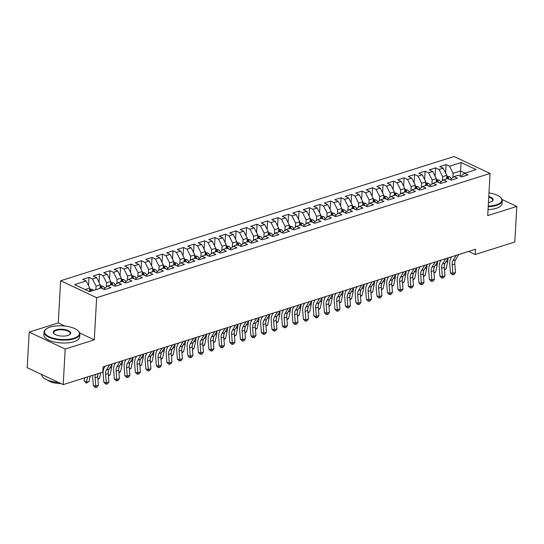 <?xml version="1.0" encoding="UTF-8"?>
<svg xmlns="http://www.w3.org/2000/svg" width="544" height="544" viewBox="0 0 544 544"><rect width="100%" height="100%" fill="white"/><g stroke="black" fill="none" stroke-linecap="round" stroke-linejoin="round"><path stroke-width="0.82" d="M64.974 326.067L58.283 322.918L29.192 332.105L27.2 367.683L63.213 384.615L102.802 372.11L103.102 366.84L475.51 249.24L475.218 254.51L514.808 242.005L516.8 206.428L502.071 199.505M58.283 322.918L60.636 280.752L454.056 156.516L490.069 173.448L96.648 297.684L60.636 280.752M460.21 176.168L461.101 162.554L449.548 166.206L446.094 164.58L439.79 166.566L443.244 168.191L439.049 169.517L435.588 167.892L429.291 169.884L432.745 171.51L428.543 172.836L425.088 171.21L418.785 173.203L422.239 174.828L418.044 176.154L414.589 174.529L408.286 176.514L411.74 178.14L407.538 179.466L404.083 177.847L397.78 179.833L401.241 181.458L397.038 182.784L393.584 181.159L387.28 183.151L390.735 184.776L386.532 186.102L383.078 184.477L376.774 186.47L380.236 188.088L376.033 189.421L372.579 187.796L366.275 189.781L369.73 191.406L365.527 192.732L362.073 191.107L355.776 193.1L359.23 194.725L355.028 196.051L351.574 194.426L345.27 196.418L348.724 198.043L344.522 199.369L341.068 197.744L334.771 199.73L338.225 201.355L334.023 202.681L330.568 201.062L324.265 203.048L327.719 204.673L323.517 205.999L320.062 204.374L313.766 206.366L317.22 207.992L313.018 209.318L309.563 207.692L303.26 209.685L306.714 211.31L302.518 212.636L299.057 211.011L292.76 212.996L296.215 214.622L292.012 215.948L288.558 214.322L282.254 216.315L285.709 217.94L281.513 219.266L278.059 217.641L271.755 219.633L275.21 221.258L271.007 222.584L267.553 220.959L261.249 222.945L264.71 224.57L260.508 225.896L257.054 224.278L250.75 226.263L254.204 227.888L250.002 229.214L246.548 227.589L240.244 229.582L243.705 231.207L239.503 232.533L236.048 230.908L229.745 232.9L233.199 234.525L228.997 235.851L225.542 234.226L219.246 236.212L222.7 237.837L218.498 239.163L215.043 237.538L208.74 239.53L212.194 241.155L207.992 242.481L204.537 240.856L198.24 242.848L201.695 244.474L197.492 245.8L194.038 244.174L187.734 246.16L191.189 247.785L186.993 249.111L183.532 247.493L177.235 249.478L180.69 251.104L176.487 252.43L173.033 250.804L166.729 252.797L170.184 254.422L165.988 255.748L162.527 254.123L156.23 256.115L159.684 257.74L155.482 259.066L152.028 257.441L145.724 259.427L149.178 261.052L144.983 262.378L141.528 260.753L135.225 262.745L138.679 264.37L134.477 265.696L131.022 264.071L124.719 266.064L128.18 267.689L123.978 269.015L120.523 267.39L114.22 269.375L117.674 271L113.472 272.326L110.017 270.708L103.72 272.694L107.175 274.319L102.972 275.645L99.518 274.02L93.214 276.012L96.669 277.637L92.466 278.963L89.012 277.338L82.715 279.33L86.17 280.956L89.767 288.055L85.095 289.53M461.101 162.554L476.088 169.599L464.535 173.25L460.7 176.399M86.17 280.956L74.616 284.6L89.604 291.645L101.157 288L104.611 289.626L110.915 287.633L107.46 286.008L111.656 284.682L115.11 286.307L121.414 284.315L117.96 282.696L122.162 281.364L125.616 282.989L131.92 281.003L128.459 279.378L132.661 278.052L136.116 279.677L142.419 277.685L138.965 276.06L143.167 274.734L146.622 276.359L152.918 274.366L149.464 272.741L153.666 271.415L157.121 273.04L163.424 271.055L159.97 269.43L164.172 268.104L167.627 269.729L173.924 267.736L170.469 266.111L174.672 264.785L178.126 266.41L184.43 264.418L180.975 262.793L185.178 261.467L188.632 263.092L194.929 261.1L191.474 259.481L195.677 258.148L199.131 259.774L205.435 257.788L201.98 256.163L206.176 254.837L209.637 256.462L215.934 254.47L212.48 252.844L216.682 251.518L220.136 253.144L226.44 251.151L222.986 249.526L227.181 248.2L230.636 249.825L236.939 247.84L233.485 246.214L237.687 244.888L241.142 246.507L247.445 244.521L243.991 242.896L248.186 241.57L251.641 243.195L257.944 241.203L254.49 239.578L258.692 238.252L262.147 239.877L268.45 237.884L264.989 236.266L269.192 234.933L272.646 236.558L278.95 234.573L275.495 232.948L279.698 231.622L283.152 233.247L289.449 231.254L285.994 229.629L290.197 228.303L293.651 229.928L299.955 227.936L296.5 226.311L300.703 224.985L304.157 226.61L310.454 224.624L307 222.999L311.202 221.673L314.656 223.292L320.96 221.306L317.506 219.681L321.708 218.355L325.162 219.98L331.459 217.988L328.005 216.362L332.207 215.036L335.662 216.662L341.965 214.669L338.511 213.051L342.706 211.718L346.168 213.343L352.464 211.358L349.01 209.732L353.212 208.406L356.667 210.032L362.97 208.039L359.516 206.414L363.712 205.088L367.166 206.713L373.47 204.721L370.015 203.096L374.218 201.77L377.672 203.395L383.976 201.409L380.514 199.784L384.717 198.458L388.171 200.076L394.475 198.091L391.02 196.466L395.223 195.14L398.677 196.765L404.981 194.772L401.52 193.147L405.722 191.821L409.176 193.446L415.48 191.454L412.026 189.836L416.228 188.503L419.682 190.128L425.979 188.142L422.525 186.517L426.727 185.191L430.182 186.816L436.485 184.824L433.031 183.199L437.233 181.873L440.688 183.498L446.984 181.506L443.53 179.88L447.732 178.554L451.187 180.18L457.49 178.194L454.036 176.569L458.238 175.243L461.693 176.861L467.99 174.876L464.535 173.25M95.866 289.673L96.07 286.062L100.266 284.736L100.069 288.34M92.466 278.963L96.07 286.062M96.669 277.637L100.266 284.736M106.338 286.933L106.57 282.744L110.772 281.418L110.568 285.029M102.972 275.645L106.57 282.744M107.175 274.319L110.772 281.418M107.46 286.008L103.625 289.156M116.838 283.614L117.069 279.432L121.271 278.106L121.074 281.71M113.472 272.326L117.069 279.432M117.674 271L121.271 278.106M117.96 282.696L114.124 285.845M127.344 280.296L127.575 276.114L131.777 274.788L131.573 278.392M123.978 269.015L127.575 276.114M128.18 267.689L131.777 274.788M128.459 279.378L124.63 282.526M137.843 276.984L138.074 272.796L142.276 271.47L142.079 275.08M134.477 265.696L138.074 272.796M138.679 264.37L142.276 271.47M138.965 276.06L135.157 279.188M148.342 273.666L148.58 269.484L152.782 268.158L152.578 271.762M144.983 262.378L148.58 269.484M149.178 261.052L152.782 268.158M149.464 272.741L145.629 275.896M158.848 270.348L159.079 266.166L163.282 264.84L163.078 268.444M155.482 259.066L159.079 266.166M159.684 257.74L163.282 264.84M159.97 269.43L156.162 272.551M169.347 267.029L169.585 262.847L173.788 261.521L173.584 265.125M165.988 255.748L169.585 262.847M170.184 254.422L173.788 261.521M170.469 266.111L166.668 269.239M179.853 263.718L180.084 259.529L184.287 258.203L184.083 261.814M176.487 252.43L180.084 259.529M180.69 251.104L184.287 258.203M180.975 262.793L177.14 265.941M190.352 260.399L190.59 256.217L194.786 254.891L194.589 258.495M186.993 249.111L190.59 256.217M191.189 247.785L194.786 254.891M191.474 259.481L187.639 262.63M200.858 257.081L201.09 252.899L205.292 251.573L205.088 255.177M197.492 245.8L201.09 252.899M201.695 244.474L205.292 251.573M201.98 256.163L198.145 259.311M211.358 253.769L211.596 249.58L215.791 248.254L215.594 251.865M207.992 242.481L211.596 249.58M212.194 241.155L215.791 248.254M212.48 252.844L208.644 255.993M221.864 250.451L222.095 246.269L226.297 244.943L226.093 248.547M218.498 239.163L222.095 246.269M222.7 237.837L226.297 244.943M222.986 249.526L219.15 252.681M232.363 247.132L232.601 242.95L236.796 241.624L236.599 245.228M228.997 235.851L232.601 242.95M233.199 234.525L236.796 241.624M233.485 246.214L229.684 249.336M242.869 243.814L243.1 239.632L247.302 238.306L247.098 241.91M239.503 232.533L243.1 239.632M243.705 231.207L247.302 238.306M243.991 242.896L240.156 246.044M253.368 240.502L253.599 236.314L257.802 234.988L257.604 238.598M250.002 229.214L253.599 236.314M254.204 227.888L257.802 234.988M254.49 239.578L250.689 242.706M263.874 237.184L264.105 233.002L268.308 231.676L268.104 235.28M260.508 225.896L264.105 233.002M264.71 224.57L268.308 231.676M264.989 236.266L261.161 239.414M274.373 233.866L274.604 229.684L278.807 228.358L278.61 231.962M271.007 222.584L274.604 229.684M275.21 221.258L278.807 228.358M275.495 232.948L271.66 236.096M284.872 230.554L285.11 226.365L289.313 225.039L289.109 228.65M281.513 219.266L285.11 226.365M285.709 217.94L289.313 225.039M285.994 229.629L282.159 232.778M295.378 227.236L295.61 223.054L299.812 221.728L299.608 225.332M292.012 215.948L295.61 223.054M296.215 214.622L299.812 221.728M296.5 226.311L292.665 229.466M305.878 223.917L306.116 219.735L310.318 218.409L310.114 222.013M302.518 212.636L306.116 219.735M306.714 211.31L310.318 218.409M307 222.999L303.164 226.148M316.384 220.599L316.615 216.417L320.817 215.091L320.613 218.695M313.018 209.318L316.615 216.417M317.22 207.992L320.817 215.091M317.506 219.681L313.67 222.829M326.883 217.287L327.121 213.098L331.316 211.772L331.119 215.383M323.517 205.999L327.121 213.098M327.719 204.673L331.316 211.772M328.005 216.362L324.204 219.49M337.389 213.969L337.62 209.787L341.822 208.461L341.618 212.065M334.023 202.681L337.62 209.787M338.225 201.355L341.822 208.461M338.511 213.051L334.676 216.199M347.888 210.65L348.126 206.468L352.322 205.142L352.124 208.746M344.522 199.369L348.126 206.468M348.724 198.043L352.322 205.142M349.01 209.732L345.209 212.854M358.394 207.339L358.625 203.15L362.828 201.824L362.624 205.435M355.028 196.051L358.625 203.15M359.23 194.725L362.828 201.824M359.516 206.414L355.681 209.562M368.893 204.02L369.131 199.838L373.327 198.506L373.13 202.116M365.527 192.732L369.131 199.838M369.73 191.406L373.327 198.506M370.015 203.096L366.18 206.251M379.399 200.702L379.63 196.52L383.833 195.194L383.629 198.798M376.033 189.421L379.63 196.52M380.236 188.088L383.833 195.194M380.514 199.784L376.686 202.932M389.898 197.384L390.13 193.202L394.332 191.876L394.135 195.48M386.532 186.102L390.13 193.202M390.735 184.776L394.332 191.876M391.02 196.466L387.185 199.614M400.398 194.072L400.636 189.883L404.838 188.557L404.634 192.168M397.038 182.784L400.636 189.883M401.241 181.458L404.838 188.557M401.52 193.147L397.691 196.296M410.904 190.754L411.135 186.572L415.337 185.246L415.133 188.85M407.538 179.466L411.135 186.572M411.74 178.14L415.337 185.246M412.026 189.836L408.19 192.984M421.403 187.435L421.641 183.253L425.843 181.927L425.639 185.531M418.044 176.154L421.641 183.253M422.239 174.828L425.843 181.927M422.525 186.517L418.724 189.638M431.909 184.124L432.14 179.935L436.342 178.609L436.138 182.22M428.543 172.836L432.14 179.935M432.745 171.51L436.342 178.609M433.031 183.199L429.223 186.327M442.408 180.805L442.646 176.623L446.848 175.29L446.644 178.901M439.049 169.517L442.646 176.623M443.244 168.191L446.848 175.29M443.53 179.88L439.729 183.008M452.914 177.487L453.145 173.305L460.496 170.979L465.004 173.101M449.548 166.206L453.145 173.305M454.036 176.569L450.228 179.69M29.192 332.105L65.198 349.037L63.213 384.615M490.069 173.448L487.71 215.614L516.8 206.428M65.198 349.037L94.289 339.85L96.648 297.684M468.629 251.41L475.218 254.51M89.563 291.632L89.767 288.055M94.289 339.85L79.703 332.989M446.094 164.58L445.631 172.89M435.588 167.892L435.125 176.208M425.088 171.21L424.626 179.527M414.589 174.529L414.12 182.838M404.083 177.847L403.621 186.157M393.584 181.159L393.115 189.475M383.078 184.477L382.616 192.794M372.579 187.796L372.11 196.105M362.073 191.107L361.61 199.424M351.574 194.426L351.104 202.742M341.068 197.744L340.605 206.054M330.568 201.062L330.106 209.372M320.062 204.374L319.6 212.69M309.563 207.692L309.101 216.009M299.057 211.011L298.595 219.32M288.558 214.322L288.096 222.639M278.059 217.641L277.59 225.957M267.553 220.959L267.09 229.276M257.054 224.278L256.584 232.587M246.548 227.589L246.085 235.906M236.048 230.908L235.579 239.224M225.542 234.226L225.08 242.536M215.043 237.538L214.574 245.854M204.537 240.856L204.075 249.172M194.038 244.174L193.576 252.491M183.532 247.493L183.07 255.802M173.033 250.804L172.57 259.121M162.527 254.123L162.064 262.439M152.028 257.441L151.565 265.751M141.528 260.753L141.059 269.069M131.022 264.071L130.56 272.388M120.523 267.39L120.054 275.706M110.017 270.708L109.555 279.018M99.518 274.02L99.049 282.336M89.012 277.338L88.55 285.654M458.81 254.51L455.62 259.774A7.167 4.59 -107.5 0 0 454.798 264.064L455.484 272.496L452.86 273.326L453.07 274.72L452.098 274.523L450.439 272.83L449.752 264.391A10.751 6.882 72.5 0 1 450.983 257.958L451.71 256.754M456.185 255.34L452.996 260.603A7.167 4.59 -107.5 0 0 452.173 264.894L452.86 273.326L450.439 272.83M455.484 272.496L454.118 274.394L453.07 274.72M446.794 176.222L449.439 176.739A3.801 2.434 72.5 0 1 451.275 178.833M449.167 179.234A3.801 2.434 -107.5 0 0 448.168 177.874C447.012 177.432 446.59 177.568 446.91 178.269A3.801 2.434 72.5 0 1 447.304 178.69M444.278 266.077L444.768 263.792M444.455 269.287L446.155 268.75L447.726 261.378A10.751 6.882 -107.5 0 0 447.984 258.366M446.155 268.75L444.502 269.919M448.304 257.829L445.121 263.085A7.167 4.59 -107.5 0 0 444.298 267.376L444.985 275.815L442.36 276.644L442.564 278.038L441.599 277.841L439.933 276.148L439.246 267.709A10.751 6.882 72.5 0 1 440.477 261.276L441.211 260.073M445.679 258.658L442.49 263.915A7.167 4.59 -107.5 0 0 441.674 268.206L442.36 276.644L439.933 276.148M444.985 275.815L443.618 277.705L442.564 278.038M437.804 261.147L434.615 266.404A7.167 4.59 -107.5 0 0 433.792 270.694L434.479 279.126L431.854 279.956L432.065 281.357L431.093 281.16L429.434 279.46L428.747 271.028A10.751 6.882 72.5 0 1 429.978 264.595L430.705 263.384M435.18 261.977L431.99 267.233A7.167 4.59 -107.5 0 0 431.168 271.524L431.854 279.956L429.434 279.46M434.479 279.126L433.112 281.024L432.065 281.357M436.288 179.534L438.94 180.05A3.801 2.434 72.5 0 1 440.776 182.152M438.668 182.546A3.801 2.434 -107.5 0 0 437.668 181.186C436.506 180.751 436.091 180.887 436.404 181.587A3.801 2.434 72.5 0 1 436.805 182.009M433.772 269.396L434.262 267.111M433.949 272.605L435.656 272.068L437.226 264.697A10.751 6.882 -107.5 0 0 437.478 261.678M435.656 272.068L434.003 273.238M425.789 182.852L428.441 183.369A3.801 2.434 72.5 0 1 430.27 185.463M428.162 185.864A3.801 2.434 -107.5 0 0 427.162 184.504C426.006 184.069 425.585 184.198 425.904 184.899A3.801 2.434 72.5 0 1 426.299 185.327M423.273 272.714L423.762 270.422M423.45 275.924L425.15 275.386L426.727 268.015A10.751 6.882 -107.5 0 0 426.979 264.996M425.15 275.386L423.497 276.556M488.24 206.135A17.49 6.834 3.2 0 0 496.257 204.864A17.49 6.834 3.2 0 0 500.358 197.261A17.49 6.834 3.2 0 0 488.981 192.896M500.358 197.261L500.725 197.608A17.925 7.004 -176.8 0 1 502.255 200.675A17.925 7.004 -176.8 0 1 496.522 205.394A17.925 7.004 -176.8 0 1 488.206 206.706M488.777 196.527A8.745 3.42 -176.8 0 1 492.204 201.171A8.745 3.42 -176.8 0 1 490.321 202.069A8.745 3.42 -176.8 0 1 488.444 202.504M491.987 201.321A8.316 3.25 3.2 0 0 492.66 200.138A8.316 3.25 3.2 0 0 488.743 197.118M502.255 200.675L502.092 203.572A17.925 7.004 -176.8 0 1 496.359 208.291A17.925 7.004 -176.8 0 1 488.043 209.603M50.102 327.087A17.49 6.834 3.2 0 0 46.328 328.882A17.49 6.834 3.2 0 0 51.517 337.654A17.49 6.834 3.2 0 0 73.848 338.252A17.49 6.834 3.2 0 0 77.948 330.65A17.49 6.834 3.2 0 0 50.102 327.087M77.948 330.65L78.322 330.997A17.925 7.004 -176.8 0 1 79.846 334.064A17.925 7.004 -176.8 0 1 74.12 338.783A17.925 7.004 -176.8 0 1 54.611 339.109A17.925 7.004 -176.8 0 1 44.064 332.064A17.925 7.004 -176.8 0 1 45.92 329.188L46.328 328.882M56.039 329.875A8.745 3.42 -176.8 0 1 67.204 330.174A8.745 3.42 -176.8 0 1 69.802 334.56A8.745 3.42 -176.8 0 1 67.912 335.458A8.745 3.42 -176.8 0 1 53.992 333.676A8.745 3.42 -176.8 0 1 56.039 329.875M69.584 334.71A8.316 3.25 3.2 0 0 70.258 333.526A8.316 3.25 3.2 0 0 65.362 330.256A8.316 3.25 3.2 0 0 56.311 330.405A8.316 3.25 3.2 0 0 53.652 332.595A8.316 3.25 3.2 0 0 54.189 333.846M58.602 382.446A17.925 7.004 -176.8 0 1 41.691 374.496M61.071 383.608A12.906 5.046 -176.8 0 1 47.913 380.256M79.846 334.064L79.689 336.96A17.925 7.004 -176.8 0 1 73.957 341.68A17.925 7.004 -176.8 0 1 54.454 342.013A17.925 7.004 -176.8 0 1 43.901 334.961L44.064 332.064M427.298 264.466L424.116 269.722A7.167 4.59 -107.5 0 0 423.293 274.013L423.98 282.445L421.355 283.274L421.559 284.668L420.594 284.471L418.928 282.778L418.241 274.346A10.751 6.882 72.5 0 1 419.472 267.906L420.206 266.703M424.674 265.288L421.484 270.552A7.167 4.59 -107.5 0 0 420.668 274.842L421.355 283.274L418.928 282.778M423.98 282.445L422.613 284.342L421.559 284.668M416.799 267.777L413.61 273.04A7.167 4.59 -107.5 0 0 412.787 277.324L413.481 285.763L410.849 286.593L411.06 287.987L410.088 287.79L408.428 286.096L407.742 277.658A10.751 6.882 72.5 0 1 408.972 271.225L409.707 270.021M414.174 268.607L410.985 273.87A7.167 4.59 -107.5 0 0 410.162 278.154L410.849 286.593L408.428 286.096M413.481 285.763L412.107 287.654L411.06 287.987M415.29 186.17L417.935 186.687A3.801 2.434 72.5 0 1 419.771 188.782M417.663 189.183A3.801 2.434 -107.5 0 0 416.663 187.823C415.5 187.388 415.086 187.517 415.398 188.217A3.801 2.434 72.5 0 1 415.8 188.639M412.774 276.026L413.256 273.741M412.944 279.242L414.65 278.698L416.221 271.327A10.751 6.882 -107.5 0 0 416.473 268.314M414.65 278.698L412.998 279.868M404.784 189.482L407.436 189.999A3.801 2.434 72.5 0 1 409.265 192.1M407.164 192.494A3.801 2.434 -107.5 0 0 406.157 191.134C405.001 190.699 404.58 190.835 404.899 191.536A3.801 2.434 72.5 0 1 405.294 191.957M402.268 279.344L402.757 277.059M402.444 282.554L404.144 282.016L405.722 274.645A10.751 6.882 -107.5 0 0 405.974 271.633M404.144 282.016L402.492 283.186M406.293 271.096L403.111 276.352A7.167 4.59 -107.5 0 0 402.288 280.643L402.975 289.082L400.35 289.904L400.554 291.305L399.588 291.108L397.929 289.408L397.236 280.976A10.751 6.882 72.5 0 1 398.473 274.543L399.201 273.333M403.668 271.925L400.486 277.182A7.167 4.59 -107.5 0 0 399.663 281.472L400.35 289.904L397.929 289.408M402.975 289.082L401.608 290.972L400.554 291.305M394.284 192.8L396.93 193.317A3.801 2.434 72.5 0 1 398.766 195.418M396.658 195.813A3.801 2.434 -107.5 0 0 395.658 194.453C394.502 194.018 394.08 194.154 394.393 194.854A3.801 2.434 72.5 0 1 394.794 195.276M391.768 282.662L392.251 280.378M391.938 285.872L393.645 285.335L395.216 277.964A10.751 6.882 -107.5 0 0 395.468 274.944M393.645 285.335L391.993 286.504M395.794 274.414L392.605 279.67A7.167 4.59 -107.5 0 0 391.782 283.961L392.476 292.393L389.851 293.223L390.055 294.624L389.082 294.42L387.423 292.726L386.736 284.294A10.751 6.882 72.5 0 1 387.967 277.855L388.702 276.651M393.169 275.244L389.98 280.5A7.167 4.59 -107.5 0 0 389.157 284.791L389.851 293.223L387.423 292.726M392.476 292.393L391.102 294.29L390.055 294.624M383.778 196.119L386.43 196.636A3.801 2.434 72.5 0 1 388.26 198.73M386.158 199.131A3.801 2.434 -107.5 0 0 385.152 197.771C383.996 197.336 383.574 197.465 383.894 198.166A3.801 2.434 72.5 0 1 384.288 198.587M381.262 285.981L381.752 283.689M381.439 289.19L383.139 288.653L384.717 281.282A10.751 6.882 -107.5 0 0 384.968 278.263M383.139 288.653L381.487 289.816M385.288 277.726L382.106 282.989A7.167 4.59 -107.5 0 0 381.283 287.28L381.97 295.712L379.345 296.541L379.549 297.935L378.583 297.738L376.924 296.045L376.23 287.606A10.751 6.882 72.5 0 1 377.468 281.173L378.196 279.97M382.663 278.555L379.481 283.818A7.167 4.59 -107.5 0 0 378.658 288.109L379.345 296.541L376.924 296.045M381.97 295.712L380.603 297.609L379.549 297.935M374.789 281.044L371.6 286.3A7.167 4.59 -107.5 0 0 370.777 290.591L371.47 299.03L368.846 299.86L369.05 301.254L368.077 301.056L366.418 299.363L365.731 290.924A10.751 6.882 72.5 0 1 366.962 284.492L367.696 283.288M372.164 281.874L368.975 287.13A7.167 4.59 -107.5 0 0 368.152 291.421L368.846 299.86L366.418 299.363M371.47 299.03L370.097 300.92L369.05 301.254M364.283 284.362L361.1 289.619A7.167 4.59 -107.5 0 0 360.278 293.91L360.964 302.342L358.34 303.171L358.55 304.572L357.578 304.375L355.919 302.675L355.225 294.243A10.751 6.882 72.5 0 1 356.463 287.81L357.19 286.6M361.658 285.192L358.476 290.448A7.167 4.59 -107.5 0 0 357.653 294.739L358.34 303.171L355.919 302.675M360.964 302.342L359.598 304.239L358.55 304.572M353.784 287.681L350.594 292.937A7.167 4.59 -107.5 0 0 349.772 297.228L350.465 305.66L347.84 306.49L348.044 307.884L347.079 307.686L345.413 305.993L344.726 297.561A10.751 6.882 72.5 0 1 345.957 291.122L346.691 289.918M351.159 288.504L347.97 293.767A7.167 4.59 -107.5 0 0 347.147 298.058L347.84 306.49L345.413 305.993M350.465 305.66L349.098 307.557L348.044 307.884M343.284 290.992L340.095 296.256A7.167 4.59 -107.5 0 0 339.272 300.54L339.959 308.978L337.334 309.808L337.545 311.202L336.573 311.005L334.914 309.312L334.22 300.873A10.751 6.882 72.5 0 1 335.458 294.44L336.185 293.236M340.653 291.822L337.47 297.085A7.167 4.59 -107.5 0 0 336.648 301.369L337.334 309.808L334.914 309.312M339.959 308.978L338.592 310.869L337.545 311.202M332.778 294.311L329.589 299.567A7.167 4.59 -107.5 0 0 328.773 303.858L329.46 312.297L326.835 313.12L327.039 314.52L326.074 314.323L324.408 312.623L323.721 304.191A10.751 6.882 72.5 0 1 324.952 297.758L325.686 296.548M330.154 295.14L326.964 300.397A7.167 4.59 -107.5 0 0 326.142 304.688L326.835 313.12L324.408 312.623M329.46 312.297L328.093 314.187L327.039 314.52M322.279 297.629L319.09 302.886A7.167 4.59 -107.5 0 0 318.267 307.176L318.954 315.608L316.329 316.438L316.54 317.839L315.568 317.635L313.908 315.942L313.222 307.51A10.751 6.882 72.5 0 1 314.452 301.07L315.18 299.866M319.654 298.459L316.465 303.715A7.167 4.59 -107.5 0 0 315.642 308.006L316.329 316.438L313.908 315.942M318.954 315.608L317.587 317.506L316.54 317.839M311.773 300.941L308.591 306.204A7.167 4.59 -107.5 0 0 307.768 310.495L308.455 318.927L305.83 319.756L306.034 321.15L305.068 320.953L303.402 319.26L302.716 310.821A10.751 6.882 72.5 0 1 303.946 304.388L304.681 303.185M309.148 301.77L305.959 307.034A7.167 4.59 -107.5 0 0 305.143 311.324L305.83 319.756L303.402 319.26M308.455 318.927L307.088 320.824L306.034 321.15M301.274 304.259L298.085 309.516A7.167 4.59 -107.5 0 0 297.262 313.806L297.949 322.245L295.324 323.075L295.535 324.469L294.562 324.272L292.903 322.578L292.216 314.14A10.751 6.882 72.5 0 1 293.447 307.707L294.175 306.503M298.649 305.089L295.46 310.345A7.167 4.59 -107.5 0 0 294.637 314.636L295.324 323.075L292.903 322.578M297.949 322.245L296.582 324.136L295.535 324.469M290.768 307.578L287.586 312.834A7.167 4.59 -107.5 0 0 286.763 317.125L287.45 325.557L284.825 326.386L285.029 327.787L284.063 327.59L282.397 325.89L281.71 317.458A10.751 6.882 72.5 0 1 282.948 311.025L283.676 309.815M288.143 308.407L284.961 313.664A7.167 4.59 -107.5 0 0 284.138 317.954L284.825 326.386L282.397 325.89M287.45 325.557L286.083 327.454L285.029 327.787M280.269 310.896L277.08 316.152A7.167 4.59 -107.5 0 0 276.257 320.443L276.95 328.875L274.319 329.705L274.53 331.099L273.557 330.902L271.898 329.208L271.211 320.776A10.751 6.882 72.5 0 1 272.442 314.337L273.176 313.133M277.644 311.719L274.455 316.982A7.167 4.59 -107.5 0 0 273.632 321.273L274.319 329.705L271.898 329.208M276.95 328.875L275.577 330.772L274.53 331.099M269.763 314.208L266.58 319.471A7.167 4.59 -107.5 0 0 265.758 323.755L266.444 332.194L263.82 333.023L264.024 334.417L263.058 334.22L261.399 332.527L260.705 324.088A10.751 6.882 72.5 0 1 261.943 317.655L262.67 316.452M267.138 315.037L263.956 320.3A7.167 4.59 -107.5 0 0 263.133 324.584L263.82 333.023L261.399 332.527M266.444 332.194L265.078 334.084L264.024 334.417M259.264 317.526L256.074 322.782A7.167 4.59 -107.5 0 0 255.252 327.073L255.945 335.512L253.32 336.335L253.524 337.736L252.552 337.538L250.893 335.838L250.206 327.406A10.751 6.882 72.5 0 1 251.437 320.974L252.171 319.763M256.639 318.356L253.45 323.612A7.167 4.59 -107.5 0 0 252.627 327.903L253.32 336.335L250.893 335.838M255.945 335.512L254.572 337.402L253.524 337.736M248.758 320.844L245.575 326.101A7.167 4.59 -107.5 0 0 244.752 330.392L245.439 338.824L242.814 339.653L243.025 341.054L242.053 340.85L240.394 339.157L239.7 330.725A10.751 6.882 72.5 0 1 240.938 324.285L241.665 323.082M246.133 321.674L242.95 326.93A7.167 4.59 -107.5 0 0 242.128 331.221L242.814 339.653L240.394 339.157M245.439 338.824L244.072 340.721L243.025 341.054M238.258 324.156L235.069 329.419A7.167 4.59 -107.5 0 0 234.246 333.71L234.94 342.142L232.315 342.972L232.519 344.366L231.547 344.168L229.888 342.475L229.201 334.036A10.751 6.882 72.5 0 1 230.432 327.604L231.166 326.4M235.634 324.986L232.444 330.249A7.167 4.59 -107.5 0 0 231.622 334.54L232.315 342.972L229.888 342.475M234.94 342.142L233.566 344.039L232.519 344.366M227.752 327.474L224.57 332.731A7.167 4.59 -107.5 0 0 223.747 337.022L224.434 345.46L221.809 346.29L222.02 347.684L221.048 347.487L219.388 345.794L218.695 337.355A10.751 6.882 72.5 0 1 219.932 330.922L220.66 329.718M225.128 328.304L221.945 333.56A7.167 4.59 -107.5 0 0 221.122 337.851L221.809 346.29L219.388 345.794M224.434 345.46L223.067 347.351L222.02 347.684M217.253 330.793L214.064 336.049A7.167 4.59 -107.5 0 0 213.248 340.34L213.935 348.772L211.31 349.602L211.514 351.002L210.548 350.805L208.882 349.105L208.196 340.673A10.751 6.882 72.5 0 1 209.426 334.24L210.161 333.03M214.628 331.622L211.439 336.879A7.167 4.59 -107.5 0 0 210.616 341.17L211.31 349.602L208.882 349.105M213.935 348.772L212.568 350.669L211.514 351.002M206.754 334.111L203.565 339.368A7.167 4.59 -107.5 0 0 202.742 343.658L203.429 352.09L200.804 352.92L201.015 354.321L200.042 354.117L198.383 352.424L197.69 343.992A10.751 6.882 72.5 0 1 198.927 337.552L199.655 336.348M204.122 334.934L200.94 340.197A7.167 4.59 -107.5 0 0 200.117 344.488L200.804 352.92L198.383 352.424M203.429 352.09L202.062 353.988L201.015 354.321M196.248 337.423L193.059 342.686A7.167 4.59 -107.5 0 0 192.243 346.97L192.93 355.409L190.305 356.238L190.509 357.632L189.543 357.435L187.877 355.742L187.19 347.303A10.751 6.882 72.5 0 1 188.421 340.87L189.156 339.667M193.623 338.252L190.434 343.516A7.167 4.59 -107.5 0 0 189.611 347.8L190.305 356.238L187.877 355.742M192.93 355.409L191.563 357.299L190.509 357.632M185.749 340.741L182.56 345.998A7.167 4.59 -107.5 0 0 181.737 350.288L182.424 358.727L179.799 359.55L180.01 360.951L179.037 360.754L177.378 359.054L176.691 350.622A10.751 6.882 72.5 0 1 177.922 344.189L178.65 342.978M183.124 341.571L179.935 346.827A7.167 4.59 -107.5 0 0 179.112 351.118L179.799 359.55L177.378 359.054M182.424 358.727L181.057 360.618L180.01 360.951M175.243 344.06L172.06 349.316A7.167 4.59 -107.5 0 0 171.238 353.607L171.924 362.039L169.3 362.868L169.504 364.269L168.538 364.065L166.872 362.372L166.185 353.94A10.751 6.882 72.5 0 1 167.416 347.507L168.15 346.297M172.618 344.889L169.429 350.146A7.167 4.59 -107.5 0 0 168.613 354.436L169.3 362.868L166.872 362.372M171.924 362.039L170.558 363.936L169.504 364.269M373.279 199.437L375.924 199.954A3.801 2.434 72.5 0 1 377.76 202.048M375.652 202.45A3.801 2.434 -107.5 0 0 374.653 201.09C373.497 200.648 373.075 200.784 373.388 201.484A3.801 2.434 72.5 0 1 373.789 201.906M370.763 289.292L371.246 287.008M370.933 292.502L372.64 291.965L374.211 284.594A10.751 6.882 -107.5 0 0 374.462 281.581M372.64 291.965L370.988 293.134M362.773 202.749L365.425 203.266A3.801 2.434 72.5 0 1 367.254 205.367M365.153 205.761A3.801 2.434 -107.5 0 0 364.147 204.401C362.991 203.966 362.569 204.102 362.889 204.802A3.801 2.434 72.5 0 1 363.283 205.224M360.257 292.611L360.747 290.326M360.434 295.82L362.141 295.283L363.712 287.912A10.751 6.882 -107.5 0 0 363.963 284.893M362.141 295.283L360.482 296.453M352.274 206.067L354.919 206.584A3.801 2.434 72.5 0 1 356.755 208.678M354.647 209.08A3.801 2.434 -107.5 0 0 353.648 207.72C352.492 207.284 352.07 207.414 352.39 208.121A3.801 2.434 72.5 0 1 352.784 208.542M349.758 295.929L350.241 293.644M349.928 299.139L351.635 298.602L353.206 291.23A10.751 6.882 -107.5 0 0 353.457 288.211M351.635 298.602L349.982 299.771M341.768 209.386L344.42 209.902A3.801 2.434 72.5 0 1 346.249 211.997M344.148 212.398A3.801 2.434 -107.5 0 0 343.142 211.038C341.986 210.603 341.564 210.732 341.884 211.432A3.801 2.434 72.5 0 1 342.278 211.854M339.252 299.241L339.742 296.956M339.429 302.457L341.136 301.913L342.706 294.542A10.751 6.882 -107.5 0 0 342.958 291.53M341.136 301.913L339.483 303.083M331.269 212.697L333.914 213.214A3.801 2.434 72.5 0 1 335.75 215.315M333.642 215.716A3.801 2.434 -107.5 0 0 332.642 214.35C331.486 213.914 331.065 214.05 331.384 214.751A3.801 2.434 72.5 0 1 331.779 215.172M328.753 302.559L329.242 300.274M328.93 305.769L330.63 305.232L332.2 297.86A10.751 6.882 -107.5 0 0 332.452 294.848M330.63 305.232L328.977 306.401M320.763 216.016L323.415 216.532A3.801 2.434 72.5 0 1 325.244 218.634M323.143 219.028A3.801 2.434 -107.5 0 0 322.136 217.668C320.98 217.233 320.566 217.369 320.878 218.069A3.801 2.434 72.5 0 1 321.28 218.491M318.247 305.878L318.736 303.593M318.424 309.087L320.13 308.55L321.701 301.179A10.751 6.882 -107.5 0 0 321.953 298.16M320.13 308.55L318.478 309.72M310.264 219.334L312.909 219.851A3.801 2.434 72.5 0 1 314.745 221.945M312.637 222.346A3.801 2.434 -107.5 0 0 311.637 220.986C310.481 220.551 310.06 220.68 310.379 221.381A3.801 2.434 72.5 0 1 310.774 221.802M307.748 309.196L308.237 306.904M307.924 312.406L309.624 311.868L311.195 304.497A10.751 6.882 -107.5 0 0 311.454 301.478M309.624 311.868L307.972 313.031M299.758 222.652L302.41 223.169A3.801 2.434 72.5 0 1 304.246 225.264M302.138 225.665A3.801 2.434 -107.5 0 0 301.138 224.305C299.975 223.863 299.56 223.999 299.873 224.699A3.801 2.434 72.5 0 1 300.274 225.121M297.242 312.508L297.731 310.223M297.418 315.717L299.125 315.18L300.696 307.809A10.751 6.882 -107.5 0 0 300.948 304.796M299.125 315.18L297.473 316.35M289.258 225.964L291.91 226.481A3.801 2.434 72.5 0 1 293.74 228.582M291.632 228.976A3.801 2.434 -107.5 0 0 290.632 227.616C289.476 227.181 289.054 227.317 289.374 228.018A3.801 2.434 72.5 0 1 289.768 228.439M286.742 315.826L287.232 313.541M286.919 319.036L288.619 318.498L290.197 311.127A10.751 6.882 -107.5 0 0 290.448 308.108M288.619 318.498L286.967 319.668M278.759 229.282L281.404 229.799A3.801 2.434 72.5 0 1 283.24 231.894M281.132 232.295A3.801 2.434 -107.5 0 0 280.133 230.935C278.97 230.5 278.555 230.629 278.868 231.336A3.801 2.434 72.5 0 1 279.269 231.758M276.243 319.144L276.726 316.86M276.413 322.354L278.12 321.817L279.691 314.446A10.751 6.882 -107.5 0 0 279.942 311.426M278.12 321.817L276.468 322.986M268.253 232.601L270.905 233.118A3.801 2.434 72.5 0 1 272.734 235.212M270.633 235.613A3.801 2.434 -107.5 0 0 269.627 234.253C268.471 233.818 268.049 233.947 268.369 234.648A3.801 2.434 72.5 0 1 268.763 235.069M265.737 322.456L266.227 320.171M265.914 325.672L267.614 325.128L269.192 317.757A10.751 6.882 -107.5 0 0 269.443 314.745M267.614 325.128L265.962 326.298M257.754 235.912L260.399 236.429A3.801 2.434 72.5 0 1 262.235 238.53M260.127 238.932A3.801 2.434 -107.5 0 0 259.128 237.565C257.972 237.13 257.55 237.266 257.863 237.966A3.801 2.434 72.5 0 1 258.264 238.388M255.238 325.774L255.721 323.49M255.408 328.984L257.115 328.447L258.686 321.076A10.751 6.882 -107.5 0 0 258.937 318.063M257.115 328.447L255.462 329.616M247.248 239.231L249.9 239.748A3.801 2.434 72.5 0 1 251.729 241.849M249.628 242.243A3.801 2.434 -107.5 0 0 248.622 240.883C247.466 240.448 247.044 240.584 247.364 241.284A3.801 2.434 72.5 0 1 247.758 241.706M244.732 329.093L245.222 326.808M244.909 332.302L246.609 331.765L248.186 324.394A10.751 6.882 -107.5 0 0 248.438 321.375M246.609 331.765L244.956 332.935M236.749 242.549L239.394 243.066A3.801 2.434 72.5 0 1 241.23 245.16M239.122 245.562A3.801 2.434 -107.5 0 0 238.122 244.202C236.966 243.766 236.545 243.896 236.858 244.596A3.801 2.434 72.5 0 1 237.259 245.018M234.233 332.411L234.716 330.12M234.403 335.621L236.11 335.084L237.68 327.712A10.751 6.882 -107.5 0 0 237.932 324.693M236.11 335.084L234.457 336.246M226.243 245.868L228.895 246.384A3.801 2.434 72.5 0 1 230.724 248.479M228.623 248.88A3.801 2.434 -107.5 0 0 227.616 247.52C226.46 247.078 226.039 247.214 226.358 247.914A3.801 2.434 72.5 0 1 226.753 248.336M223.727 335.723L224.216 333.438M223.904 338.932L225.61 338.395L227.181 331.024A10.751 6.882 -107.5 0 0 227.433 328.012M225.61 338.395L223.951 339.565M215.744 249.179L218.389 249.696A3.801 2.434 72.5 0 1 220.225 251.797M218.117 252.192A3.801 2.434 -107.5 0 0 217.117 250.832C215.961 250.396 215.54 250.532 215.859 251.233A3.801 2.434 72.5 0 1 216.254 251.654M213.228 339.041L213.717 336.756M213.398 342.251L215.104 341.714L216.675 334.342A10.751 6.882 -107.5 0 0 216.927 331.323M215.104 341.714L213.452 342.883M205.238 252.498L207.89 253.014A3.801 2.434 72.5 0 1 209.719 255.109M207.618 255.51A3.801 2.434 -107.5 0 0 206.611 254.15C205.455 253.715 205.034 253.844 205.353 254.551A3.801 2.434 72.5 0 1 205.748 254.973M202.722 342.36L203.211 340.075M202.898 345.569L204.605 345.032L206.176 337.661A10.751 6.882 -107.5 0 0 206.428 334.642M204.605 345.032L202.953 346.202M194.738 255.816L197.384 256.333A3.801 2.434 72.5 0 1 199.22 258.427M197.112 258.828A3.801 2.434 -107.5 0 0 196.112 257.468C194.956 257.033 194.534 257.162 194.854 257.863A3.801 2.434 72.5 0 1 195.248 258.284M192.222 345.671L192.712 343.386M192.399 348.888L194.099 348.344L195.67 340.972A10.751 6.882 -107.5 0 0 195.922 337.96M194.099 348.344L192.447 349.513M184.232 259.128L186.884 259.644A3.801 2.434 72.5 0 1 188.714 261.746M186.612 262.147A3.801 2.434 -107.5 0 0 185.613 260.78C184.45 260.345 184.035 260.481 184.348 261.181A3.801 2.434 72.5 0 1 184.749 261.603M181.716 348.99L182.206 346.705M181.893 352.199L183.6 351.662L185.171 344.291A10.751 6.882 -107.5 0 0 185.422 341.278M183.6 351.662L181.948 352.832M173.733 262.446L176.378 262.963A3.801 2.434 72.5 0 1 178.214 265.064M176.106 265.458A3.801 2.434 -107.5 0 0 175.107 264.098C173.951 263.663 173.529 263.799 173.849 264.5A3.801 2.434 72.5 0 1 174.243 264.921M171.217 352.308L171.707 350.023M171.394 355.518L173.094 354.98L174.665 347.609A10.751 6.882 -107.5 0 0 174.923 344.59M173.094 354.98L171.442 356.15M163.227 265.764L165.879 266.281A3.801 2.434 72.5 0 1 167.715 268.376M165.607 268.777A3.801 2.434 -107.5 0 0 164.608 267.417C163.445 266.982 163.03 267.111 163.343 267.811A3.801 2.434 72.5 0 1 163.744 268.24M160.711 355.626L161.201 353.335M160.888 358.836L162.595 358.299L164.166 350.928A10.751 6.882 -107.5 0 0 164.417 347.908M162.595 358.299L160.942 359.462M164.744 347.371L161.554 352.634A7.167 4.59 -107.5 0 0 160.732 356.925L161.418 365.357L158.794 366.187L159.004 367.581L158.032 367.384L156.373 365.69L155.686 357.252A10.751 6.882 72.5 0 1 156.917 350.819L157.644 349.615M162.119 348.201L158.93 353.464A7.167 4.59 -107.5 0 0 158.107 357.755L158.794 366.187L156.373 365.69M161.418 365.357L160.052 367.254L159.004 367.581M152.728 269.083L155.38 269.6A3.801 2.434 72.5 0 1 157.209 271.694M155.101 272.095A3.801 2.434 -107.5 0 0 154.102 270.735C152.946 270.293 152.524 270.429 152.844 271.13A3.801 2.434 72.5 0 1 153.238 271.551M150.212 358.938L150.702 356.653M150.389 362.148L152.089 361.61L153.666 354.239A10.751 6.882 -107.5 0 0 153.918 351.227M152.089 361.61L150.436 362.78M154.238 350.69L151.055 355.946A7.167 4.59 -107.5 0 0 150.232 360.237L150.919 368.676L148.294 369.505L148.498 370.899L147.533 370.702L145.867 369.009L145.18 360.57A10.751 6.882 72.5 0 1 146.418 354.137L147.145 352.934M151.613 351.519L148.43 356.776A7.167 4.59 -107.5 0 0 147.608 361.066L148.294 369.505L145.867 369.009M150.919 368.676L149.552 370.566L148.498 370.899M142.229 272.394L144.874 272.911A3.801 2.434 72.5 0 1 146.71 275.012M144.602 275.407A3.801 2.434 -107.5 0 0 143.602 274.047C142.44 273.612 142.025 273.748 142.338 274.448A3.801 2.434 72.5 0 1 142.739 274.87M139.713 362.256L140.196 359.972M139.883 365.466L141.59 364.929L143.16 357.558A10.751 6.882 -107.5 0 0 143.412 354.545M141.59 364.929L139.937 366.098M143.738 354.008L140.549 359.264A7.167 4.59 -107.5 0 0 139.726 363.555L140.42 371.987L137.788 372.817L137.999 374.218L137.027 374.02L135.368 372.32L134.681 363.888A10.751 6.882 72.5 0 1 135.912 357.456L136.646 356.245M141.114 354.838L137.924 360.094A7.167 4.59 -107.5 0 0 137.102 364.385L137.788 372.817L135.368 372.32M140.42 371.987L139.046 373.884L137.999 374.218M131.723 275.713L134.375 276.23A3.801 2.434 72.5 0 1 136.204 278.324M134.103 278.725A3.801 2.434 -107.5 0 0 133.096 277.365C131.94 276.93 131.519 277.059 131.838 277.766A3.801 2.434 72.5 0 1 132.233 278.188M129.207 365.575L129.696 363.29M129.384 368.784L131.084 368.247L132.661 360.876A10.751 6.882 -107.5 0 0 132.913 357.857M131.084 368.247L129.431 369.417M133.232 357.326L130.05 362.583A7.167 4.59 -107.5 0 0 129.227 366.874L129.914 375.306L127.289 376.135L127.493 377.536L126.528 377.332L124.868 375.639L124.175 367.207A10.751 6.882 72.5 0 1 125.412 360.767L126.14 359.564M130.608 358.156L127.425 363.412A7.167 4.59 -107.5 0 0 126.602 367.703L127.289 376.135L124.868 375.639M129.914 375.306L128.547 377.203L127.493 377.536M121.224 279.031L123.869 279.548A3.801 2.434 72.5 0 1 125.705 281.642M123.597 282.044A3.801 2.434 -107.5 0 0 122.597 280.684C121.441 280.248 121.02 280.378 121.332 281.078A3.801 2.434 72.5 0 1 121.734 281.5M118.708 368.886L119.19 366.602M118.878 372.103L120.584 371.559L122.155 364.188A10.751 6.882 -107.5 0 0 122.407 361.175M120.584 371.559L118.932 372.728M122.733 360.638L119.544 365.901A7.167 4.59 -107.5 0 0 118.721 370.185L119.415 378.624L116.79 379.454L116.994 380.848L116.022 380.65L114.362 378.957L113.676 370.518A10.751 6.882 72.5 0 1 114.906 364.086L115.641 362.882M120.108 361.468L116.919 366.731A7.167 4.59 -107.5 0 0 116.096 371.015L116.79 379.454L114.362 378.957M119.415 378.624L118.041 380.514L116.994 380.848M110.718 282.343L113.37 282.86A3.801 2.434 72.5 0 1 115.199 284.961M113.098 285.362A3.801 2.434 -107.5 0 0 112.091 283.995C110.935 283.56 110.514 283.696 110.833 284.396A3.801 2.434 72.5 0 1 111.228 284.818M108.202 372.205L108.691 369.92M108.378 375.414L110.078 374.877L111.656 367.506A10.751 6.882 -107.5 0 0 111.908 364.494M110.078 374.877L108.426 376.047M112.227 363.956L109.045 369.213A7.167 4.59 -107.5 0 0 108.222 373.504L108.909 381.942L106.284 382.765L106.495 384.166L105.522 383.969L103.863 382.269L103.17 373.837A10.751 6.882 72.5 0 1 104.407 367.404L105.135 366.194M109.602 364.786L106.42 370.042A7.167 4.59 -107.5 0 0 105.597 374.333L106.284 382.765L103.863 382.269M108.909 381.942L107.542 383.833L106.495 384.166M100.218 285.661L102.864 286.178A3.801 2.434 72.5 0 1 104.7 288.279M102.592 288.674A3.801 2.434 -107.5 0 0 101.592 287.314C100.436 286.878 100.014 287.014 100.327 287.715A3.801 2.434 72.5 0 1 100.728 288.136M97.702 375.523L98.11 373.592M97.872 378.733L99.579 378.196L100.735 372.762M99.579 378.196L97.927 379.365M98.049 373.612A7.167 4.59 -107.5 0 0 97.716 376.822L98.41 385.254L95.785 386.084L95.989 387.484L95.016 387.28L93.357 385.587L92.67 377.155A10.751 6.882 72.5 0 1 92.636 375.319M95.424 374.442A7.167 4.59 -107.5 0 0 95.091 377.652L95.785 386.084L93.357 385.587M98.41 385.254L97.043 387.151L95.989 387.484M89.712 288.98L92.364 289.496A3.801 2.434 72.5 0 1 93.48 290.421M91.487 291.054A3.801 2.434 -107.5 0 0 91.086 290.632C89.93 290.197 89.508 290.326 89.828 291.026A3.801 2.434 72.5 0 1 90.222 291.455M84.687 377.835L84.096 380.589L86.448 382.344L87.611 376.91M86.197 383.132L86.448 382.344L89.08 381.514L86.197 383.132L84.096 380.589M89.08 381.514L90.236 376.081M455.62 259.774L452.996 260.603M454.798 264.064L452.173 264.894M449.364 176.718L446.719 177.555M445.781 261.997L447.726 261.378M448.12 178.738L448.168 177.874M445.121 263.085L442.49 263.915M444.298 267.376L441.674 268.206M434.615 266.404L431.99 267.233M433.792 270.694L431.168 271.524M438.865 180.037L436.213 180.873M435.275 265.309L437.226 264.697M437.614 182.056L437.668 181.186M428.366 183.355L425.714 184.192M424.776 268.627L426.727 268.015M427.115 185.368L427.162 184.504M424.116 269.722L421.484 270.552M423.293 274.013L420.668 274.842M413.61 273.04L410.985 273.87M412.787 277.324L410.162 278.154M417.86 186.667L415.215 187.503M414.276 271.946L416.221 271.327M416.616 188.686L416.663 187.823M407.361 189.985L404.709 190.822M403.77 275.264L405.722 274.645M406.11 192.005L406.157 191.134M403.111 276.352L400.486 277.182M402.288 280.643L399.663 281.472M396.855 193.304L394.21 194.14M393.271 278.576L395.216 277.964M395.61 195.323L395.658 194.453M392.605 279.67L389.98 280.5M391.782 283.961L389.157 284.791M386.356 196.622L383.704 197.458M382.765 281.894L384.717 281.282M385.104 198.635L385.152 197.771M382.106 282.989L379.481 283.818M381.283 287.28L378.658 288.109M371.6 286.3L368.975 287.13M370.777 290.591L368.152 291.421M361.1 289.619L358.476 290.448M360.278 293.91L357.653 294.739M350.594 292.937L347.97 293.767M349.772 297.228L347.147 298.058M340.095 296.256L337.47 297.085M339.272 300.54L336.648 301.369M329.589 299.567L326.964 300.397M328.773 303.858L326.142 304.688M319.09 302.886L316.465 303.715M318.267 307.176L315.642 308.006M308.591 306.204L305.959 307.034M307.768 310.495L305.143 311.324M298.085 309.516L295.46 310.345M297.262 313.806L294.637 314.636M287.586 312.834L284.961 313.664M286.763 317.125L284.138 317.954M277.08 316.152L274.455 316.982M276.257 320.443L273.632 321.273M266.58 319.471L263.956 320.3M265.758 323.755L263.133 324.584M256.074 322.782L253.45 323.612M255.252 327.073L252.627 327.903M245.575 326.101L242.95 326.93M244.752 330.392L242.128 331.221M235.069 329.419L232.444 330.249M234.246 333.71L231.622 334.54M224.57 332.731L221.945 333.56M223.747 337.022L221.122 337.851M214.064 336.049L211.439 336.879M213.248 340.34L210.616 341.17M203.565 339.368L200.94 340.197M202.742 343.658L200.117 344.488M193.059 342.686L190.434 343.516M192.243 346.97L189.611 347.8M182.56 345.998L179.935 346.827M181.737 350.288L179.112 351.118M172.06 349.316L169.429 350.146M171.238 353.607L168.613 354.436M375.85 199.934L373.204 200.77M372.266 285.212L374.211 284.594M374.605 201.953L374.653 201.09M365.35 203.252L362.698 204.088M361.76 288.524L363.712 287.912M364.099 205.272L364.147 204.401M354.844 206.57L352.199 207.407M351.261 291.842L353.206 291.23M353.6 208.583L353.648 207.72M344.345 209.882L341.693 210.718M340.755 295.161L342.706 294.542M343.094 211.902L343.142 211.038M333.839 213.2L331.194 214.037M330.256 298.479L332.2 297.86M332.595 215.22L332.642 214.35M323.34 216.519L320.688 217.355M319.75 301.791L321.701 301.179M322.089 218.538L322.136 217.668M312.834 219.837L310.189 220.674M309.25 305.109L311.195 304.497M311.59 221.85L311.637 220.986M302.335 223.149L299.683 223.985M298.744 308.428L300.696 307.809M301.084 225.168L301.138 224.305M291.836 226.467L289.184 227.304M288.245 311.739L290.197 311.127M290.584 228.487L290.632 227.616M281.33 229.786L278.684 230.622M277.746 315.058L279.691 314.446M280.085 231.798L280.133 230.935M270.83 233.097L268.178 233.934M267.24 318.376L269.192 317.757M269.579 235.117L269.627 234.253M260.324 236.416L257.679 237.252M256.741 321.694L258.686 321.076M259.08 238.435L259.128 237.565M249.825 239.734L247.173 240.57M246.235 325.006L248.186 324.394M248.574 241.754L248.622 240.883M239.319 243.052L236.674 243.889M235.736 328.324L237.68 327.712M238.075 245.065L238.122 244.202M228.82 246.364L226.168 247.2M225.23 331.643L227.181 331.024M227.569 248.384L227.616 247.52M218.314 249.682L215.669 250.519M214.73 334.954L216.675 334.342M217.07 251.702L217.117 250.832M207.815 253.001L205.163 253.837M204.224 338.273L206.176 337.661M206.564 255.014L206.611 254.15M197.309 256.312L194.664 257.149M193.725 341.591L195.67 340.972M196.064 258.332L196.112 257.468M186.81 259.631L184.158 260.467M183.219 344.91L185.171 344.291M185.558 261.65L185.613 260.78M176.304 262.949L173.658 263.786M172.72 348.221L174.665 347.609M175.059 264.969L175.107 264.098M165.804 266.268L163.152 267.104M162.214 351.54L164.166 350.928M164.553 268.28L164.608 267.417M161.554 352.634L158.93 353.464M160.732 356.925L158.107 357.755M155.305 269.579L152.653 270.416M151.715 354.858L153.666 354.239M154.054 271.599L154.102 270.735M151.055 355.946L148.43 356.776M150.232 360.237L147.608 361.066M144.799 272.898L142.154 273.734M141.216 358.176L143.16 357.558M143.555 274.917L143.602 274.047M140.549 359.264L137.924 360.094M139.726 363.555L137.102 364.385M134.3 276.216L131.648 277.052M130.71 361.488L132.661 360.876M133.049 278.229L133.096 277.365M130.05 362.583L127.425 363.412M129.227 366.874L126.602 367.703M123.794 279.528L121.149 280.364M120.21 364.806L122.155 364.188M122.55 281.547L122.597 280.684M119.544 365.901L116.919 366.731M118.721 370.185L116.096 371.015M113.295 282.846L110.643 283.682M109.704 368.125L111.656 367.506M112.044 284.866L112.091 283.995M109.045 369.213L106.42 370.042M108.222 373.504L105.597 374.333M102.789 286.164L100.144 287.001M101.544 288.184L101.592 287.314M97.716 376.822L95.091 377.652M92.29 289.483L89.638 290.319M91.059 291.19L91.086 290.632"/></g></svg>
